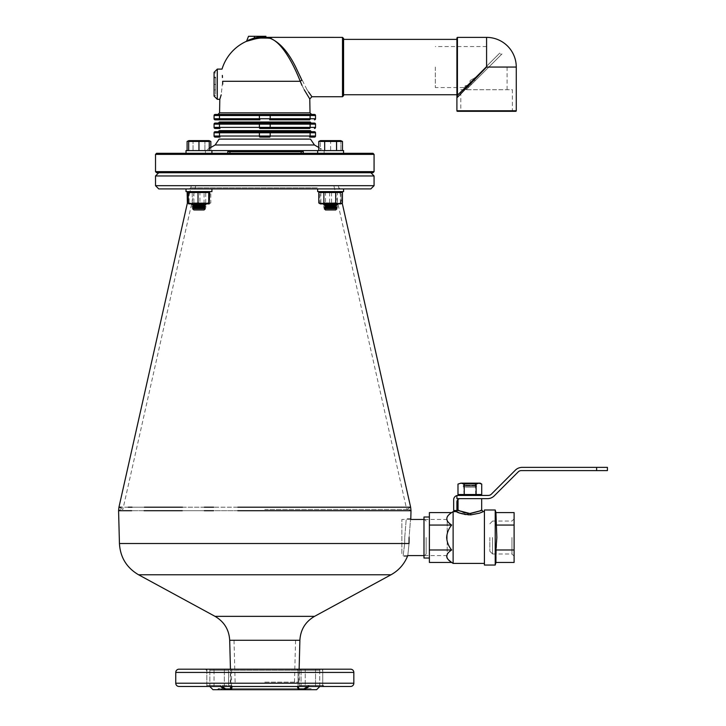 <?xml version="1.0" encoding="UTF-8"?>
<svg xmlns="http://www.w3.org/2000/svg" width="726" height="726" viewBox="0 0 726 726"><rect width="100%" height="100%" fill="white"/><g stroke="black" fill="none" stroke-linecap="round" stroke-linejoin="round"><path stroke-width="0.54" stroke-dasharray="3.63 2.72" d="M264.79 509.461L408.847 509.461L264.79 509.461M264.79 185.674L338.289 185.674L264.79 185.674M195.721 185.674L122.866 509.461L118.946 507.202L401.378 507.202M397.576 507.202L385.188 507.202M347.11 507.202L325.121 507.202M315.919 507.202L291.761 507.202M237.865 507.202L213.662 507.202M204.369 507.202L182.48 507.202M144.401 507.202L132.059 507.202M128.248 507.202L121.46 507.202M119.436 543.511L409.037 543.511C407.322 560.372 407.322 560.372 409.037 543.511L409.074 537.521C411.052 513.155 411.052 513.155 409.074 537.521M404.681 543.393L404.718 537.521L404.681 543.393C402.585 560.408 402.585 560.408 404.681 543.393C402.585 560.408 402.585 560.408 404.681 543.393M264.79 510.705L411.007 510.705L118.583 510.705L120.743 509.461L118.583 510.705L411.007 510.705L408.847 509.461L411.007 510.705M408.493 510.705L401.687 510.705M397.857 510.705L385.497 510.705M347.318 510.705L325.366 510.705M316.055 510.705L291.788 510.705M264.79 682.141L298.794 682.141L264.79 682.141M264.79 640.16L295.573 640.16L264.79 640.16M237.756 510.705L213.535 510.705M204.315 510.705L182.271 510.705M144.093 510.705L131.678 510.705M404.718 537.521C406.732 513.155 406.732 513.155 404.718 537.521C406.732 513.155 406.732 513.155 404.718 537.521M158.749 172.724L370.832 172.724M186.019 191.61L211.919 191.61L186.019 191.61L211.919 191.61L211.919 188.914L343.57 188.914L317.661 188.914L343.57 188.914L317.661 188.914L343.57 188.914L343.57 191.61L317.661 191.61L317.661 188.914M318.024 188.914L189.513 188.914L318.024 188.914M317.262 187.834L190.593 187.834L317.262 187.834M205.649 188.914L192.29 188.914L205.649 188.914M337.291 188.914L323.941 188.914L337.291 188.914M447.189 521.486L447.189 555.599L447.189 521.486M401.859 553.557L401.859 519.444L401.859 553.557M298.041 670.27L298.041 685.879L298.041 670.27L319.739 670.27L298.041 670.27L296.961 669.19L316.309 669.19L300.283 669.19A1.08 0.762 -90 0 1 301.045 670.27L305.238 670.27L305.238 685.38L322.743 685.38L322.743 670.27A1.08 1.08 0 0 1 323.823 669.19L304.475 669.19L323.823 669.19A1.08 1.08 0 0 0 322.743 670.27L305.238 670.27L322.743 670.27L322.743 685.38L301.045 685.38A1.08 0.762 -90 0 1 300.283 686.46L297.016 686.46L300.283 686.46A1.08 0.762 -90 0 0 301.045 685.38L298.05 685.38L298.059 686.46M231.521 686.46L231.549 670.27L214.043 670.27L231.549 670.27L231.549 685.879L230.378 689.165L226.04 689.165L220.749 685.38L220.459 686.46M212.99 689.7L316.6 689.7M220.359 686.379L220.749 685.38L214.043 685.38L214.043 670.27L209.841 670.27A1.08 0.762 90 0 0 209.079 669.19L205.757 669.19L209.079 669.19A1.08 0.762 90 0 1 209.841 670.27L228.545 670.27A1.08 0.762 90 0 1 229.307 669.19A1.08 0.762 90 0 0 228.545 670.27L224.343 670.27A1.08 0.762 90 0 1 225.105 669.19A1.08 0.762 90 0 0 224.343 670.27L214.043 670.27A1.08 0.762 90 0 0 213.281 669.19L232.629 669.19A1.08 1.08 0 0 0 231.549 670.27A1.08 1.08 0 0 1 232.629 669.19L213.281 669.19A1.08 0.762 90 0 1 214.043 670.27L214.043 685.38A1.08 0.762 90 0 1 213.281 686.46A1.08 0.762 90 0 0 214.043 685.38L209.841 685.38A1.08 0.762 90 0 1 209.079 686.46A1.08 0.762 90 0 0 209.841 685.38L206.837 685.38A1.08 1.08 0 0 1 205.757 686.46L209.75 686.46M222.646 688.094L225.241 689.7M231.549 685.879L231.53 685.38L232.166 686.379L231.53 685.38L231.549 685.879L231.53 685.38L228.545 685.38L231.53 685.38M310.12 689.7L219.461 689.7L310.12 689.7L311.2 688.62L312.28 689.7L217.301 689.7L312.28 689.7M231.803 688.62L311.2 688.62L218.381 688.62L217.301 689.7M219.461 689.7L218.381 688.62L230.85 688.62M306.88 689.7L222.701 689.7L306.88 689.7L307.96 688.62L309.04 689.7L220.541 689.7L309.04 689.7M222.701 689.7L221.621 688.62L307.96 688.62L221.621 688.62L220.541 689.7M303.649 689.7L225.94 689.7L303.649 689.7L304.729 688.62L305.809 689.7L223.78 689.7L305.809 689.7M225.94 689.7L224.86 688.62L304.729 688.62L224.86 688.62L223.78 689.7M229.18 689.7L230.251 688.62L230.251 670.27L299.33 670.27L299.33 688.62L230.251 688.62L299.33 688.62L300.41 689.7L229.18 689.7L300.41 689.7M300.41 669.19L299.33 670.27L230.251 670.27L229.18 669.19L323.823 669.19M205.757 669.19L206.837 670.27L206.837 685.38L224.343 685.38L206.837 685.38A1.08 1.08 0 0 1 205.757 686.46L225.105 686.46L205.757 686.46M316.309 669.19L320.502 669.19L316.309 669.19A1.08 0.762 -90 0 0 315.547 670.27A1.08 0.762 -90 0 1 316.309 669.19M229.307 686.46A1.08 0.762 -90 0 1 228.545 685.38L228.545 670.27L228.545 685.38A1.08 0.762 -90 0 0 229.307 686.46L225.105 686.46A1.08 0.762 -90 0 1 224.343 685.38L228.545 685.38L224.343 685.38A1.08 0.762 -90 0 0 225.105 686.46M298.25 689.7L297.016 686.46L298.05 685.38L305.238 685.38A1.08 0.762 -90 0 1 304.475 686.46L300.283 686.46M298.359 689.564L299.203 689.165L298.05 685.38L297.415 686.379M230.378 689.165L231.222 689.564L232.166 686.46M232.565 686.46L297.016 686.46L232.565 686.46M206.837 670.27L206.837 685.38L220.749 685.38L221.965 686.46M225.16 689.564L226.04 689.165M307.615 686.46L308.84 685.38L315.547 685.38A1.08 0.762 90 0 0 316.309 686.46A1.08 0.762 90 0 1 315.547 685.38L315.547 670.27L315.547 685.38L322.743 685.38L319.739 685.38L319.739 670.27A1.08 0.762 90 0 1 320.502 669.19A1.08 0.762 -90 0 0 319.739 670.27L319.739 685.38A1.08 0.762 90 0 0 320.502 686.46L304.475 686.46L320.502 686.46A1.08 0.762 90 0 1 319.739 685.38L308.84 685.38L309.421 686.46L319.839 686.46L309.231 686.379L304.43 689.564L299.203 689.165M309.231 686.379L308.84 685.38L303.541 689.165M298.041 685.879L298.05 685.38M178.986 686.46L350.594 686.46M407.912 507.202L264.79 507.202M156.598 172.724L372.992 172.724M342.209 153.295L186.019 153.295L211.919 153.295L186.019 153.295L211.919 153.295L186.019 153.295L186.019 150.6L211.919 150.6L186.019 150.6L211.919 150.6L211.919 153.295L205.431 153.295L205.431 150.6L211.919 150.6M228.164 153.295C208.416 153.295 208.416 153.295 228.164 153.295L301.426 153.295C321.173 153.295 321.173 153.295 301.426 153.295L228.164 153.295M193.624 153.295L204.315 153.295L193.624 153.295M335.957 153.295L325.275 153.295L335.957 153.295M214.805 172.724L208.562 172.724M279.365 172.724L321.019 172.724L279.365 172.724M189.813 172.724L192.671 172.724M320.429 172.724L275.054 172.724L320.429 172.724M362.147 172.724L364.824 172.724M364.643 172.724L336.392 172.724L364.643 172.724M300.809 172.724L217.283 172.724L300.809 172.724M220.35 172.724L208.852 172.724L220.35 172.724M191.746 172.724L208.852 172.724M309.24 172.724L338.017 172.724L309.24 172.724M193.506 172.724L204.433 172.724L193.506 172.724M325.157 172.724L336.074 172.724L325.157 172.724M270.018 38.333L264.781 38.333L270.018 38.333A44.041 44.041 0 0 0 266.642 38.061L264.781 38.333C265.535 37.035 265.535 37.035 264.781 38.333C265.535 37.035 265.535 37.035 264.781 38.333L265.952 36.3L260.915 36.3L260.879 36.972A45.266 45.266 0 0 0 253.882 38.133L248.256 40.22M248.519 36.3L254.608 36.3L254.145 39.168A44.195 44.195 0 0 1 260.661 38.061L260.879 36.972M222.347 75.422L222.455 77.537M246.159 41.446L252.612 39.558M269.165 38.061L269.21 38.061C281.062 41.037 292.95 62.717 300.237 81.285L222.646 81.285L221.185 94.852M306.853 89.38L295.7 67.055C287.941 51.392 279.183 41.727 269.419 38.042L269.21 38.061M270.771 37.816L272.74 37.38M301.989 85.369L303.504 88.427M303.695 88.799L304.239 89.806M217.945 114.436L215.141 114.436A1.08 1.08 0 0 0 214.07 115.516L214.07 118.755L219.461 118.755L219.461 115.516L310.12 115.516L310.12 118.755A1.08 0.535 -90 0 1 309.585 119.835L269.645 119.835A1.08 0.535 90 0 0 270.19 118.755L219.461 118.755A1.08 0.535 90 0 0 220.005 119.835L259.935 119.835A1.08 0.535 90 0 1 259.4 118.755L259.4 115.516A1.08 0.535 90 0 1 259.935 114.436M217.301 99.326L217.301 69.106M214.07 72.346L214.07 96.095M215.686 84.216L215.686 95.551L215.686 84.216M215.686 86.167L215.686 77.854L215.686 86.167M214.07 84.397L214.07 77.854L214.07 84.397L215.686 84.397M343.579 95.66L343.579 38.46M215.686 77.854L214.07 77.854M214.07 89.942L214.07 77.101L214.07 89.942L215.686 89.942L214.07 89.942L215.686 89.942L215.686 77.101L214.07 77.101L215.686 77.101L215.686 89.942M215.141 119.835L220.005 119.835M269.645 114.436A1.08 0.535 90 0 1 270.19 115.516L270.19 118.755L315.52 118.755L315.52 115.516A1.08 1.08 0 0 0 314.44 114.436L309.585 114.436A1.08 0.535 -90 0 1 310.12 115.516L315.52 115.516A1.08 1.08 0 0 0 314.44 114.436M308.595 92.039L306.989 89.607M301.952 80.287A2.16 0.907 158 0 0 300.237 81.285M269.146 38.033L270.616 37.77M254.608 36.3L260.915 36.3M310.329 130.653L219.252 130.653M218.172 131.705L259.935 131.705A1.08 0.535 90 0 0 259.4 132.785L310.12 132.785L310.12 136.025L214.07 136.025L214.07 132.785A1.08 1.08 0 0 1 215.141 131.705L220.005 131.705A1.08 0.535 90 0 0 219.461 132.785L259.4 132.785L259.4 136.025A1.08 0.535 90 0 0 259.935 137.105M220.005 137.105A1.08 0.535 90 0 1 219.461 136.025L219.461 132.785L214.07 132.785M269.645 137.105A1.08 0.535 90 0 0 270.19 136.025L270.19 132.785A1.08 0.535 90 0 0 269.645 131.705L311.409 131.705M314.44 137.105A1.08 1.08 0 0 0 315.52 136.025A1.08 1.08 0 0 1 314.44 137.105L309.585 137.105A1.08 0.535 -90 0 0 310.12 136.025L315.52 136.025L315.52 132.785A1.08 1.08 0 0 0 314.44 131.705L269.645 131.705M310.183 122.013L219.406 122.013M218.326 123.075L215.141 123.075A1.08 1.08 0 0 0 214.07 124.155L214.07 127.395L219.461 127.395L219.461 124.155L310.12 124.155L310.12 127.395A1.08 0.535 -90 0 1 309.585 128.475M215.141 128.475L220.005 128.475A1.08 0.535 90 0 1 219.461 127.395L270.19 127.395L270.19 124.155A1.08 0.535 90 0 0 269.645 123.075L311.254 123.075M269.645 128.475A1.08 0.535 90 0 0 270.19 127.395L315.52 127.395L315.52 124.155A1.08 1.08 0 0 0 314.44 123.075L269.645 123.075M310.474 139.102L219.107 139.102M317.661 150.6L317.661 153.295L343.57 153.295L343.57 150.6L205.431 150.6L209.251 148.394M301.145 153.295L301.145 151.68L229.915 151.68L229.915 153.295L301.145 153.295L227.755 153.295L324.15 153.295L205.431 153.295M456.908 97.819L486.583 67.055L476.274 77.373L471.165 79.76L476.274 77.373L486.583 67.055L457.444 95.179L457.444 37.38M460.792 111.314L512.384 111.314L512.384 89.725L460.792 89.725L460.792 111.314L512.384 111.314M469.849 81.112L471.165 79.76L469.849 81.112L470.539 82.691L469.849 81.112M470.947 82.7L468.678 84.969L465.293 85.795L468.678 84.969L471.11 82.301L471.065 84.869L498.463 57.472A15.237 15.228 -45 0 0 496.938 55.902L470.557 82.292L470.947 82.7M464.831 86.267L465.293 85.795L464.831 86.267L466.528 86.811L464.831 86.267M466.836 86.811L465.92 87.447L466.945 86.303L466.936 88.999L501.294 54.641A19.239 19.23 -45 0 0 499.778 53.062A19.239 19.23 -45 0 1 501.294 54.641L466.936 88.999L500.314 55.621L466.936 88.999L466.537 86.303L499.778 53.062L466.537 86.303L466.836 86.811M463.578 87.556L465.92 87.447L463.578 87.556M435.319 67.055L435.319 87.565L435.319 67.055M456.908 39.376L456.908 67.055C456.908 35.864 456.908 35.864 456.908 67.055C456.908 98.255 456.908 98.255 456.908 67.055L456.908 39.376M466.21 89.725L502.093 53.842L466.146 89.725L466.146 86.92L466.146 89.725L507.093 89.725L466.21 89.725M471.11 82.301L471.065 84.869L498.463 57.472M486.583 37.38L486.583 67.055L486.583 46.555L486.583 67.055L516.268 67.055M468.288 87.646L468.261 84.534L468.288 87.646M474.849 81.085L474.75 77.646L476.274 77.373L474.75 77.646L474.849 81.085M460.792 89.725L512.384 89.725M343.579 67.055L343.579 94.743L343.579 67.055M429.384 537.521L429.384 558.031L429.384 537.521M423.984 517.012L423.984 558.031M426.144 537.521L426.144 553.983L426.144 537.521M453.124 511.621L453.124 563.421M447.515 521.341L451.663 525.061C448.632 528.71 446.962 532.866 446.653 537.521C446.989 542.231 448.659 546.388 451.663 549.981L429.384 549.981L429.384 562.45M451.663 512.592L448.169 515.487M447.525 516.304L446.662 518.609M446.708 519.444L447.189 520.805M465.693 514.58L468.987 514.897C477.027 514.081 481.783 512.992 483.262 511.63C482.844 512.438 478.67 513.527 470.747 514.897M458.768 512.62L459.758 513.001M460.375 513.218L461.255 513.509M462.471 513.872L464.186 514.289M484.423 509.997L484.423 565.046M467.254 513.318L465.012 512.874M462.988 512.266L459.857 510.95M460.139 498.662L456.908 498.662L460.139 498.662A3.24 3.24 0 0 0 458.042 499.443L458.042 498.662L481.674 498.662M479.423 511.149L469.096 513.491L468.987 514.897M495.223 509.997L495.223 565.046M495.931 512.592L496.838 537.521L495.931 562.45M514.108 537.521L514.108 518.899L514.108 537.521M511.948 537.521L511.948 553.983L511.948 537.521M492.518 537.521L492.518 553.983L492.518 537.521M514.108 562.45L514.108 512.592M495.931 549.981L514.108 549.981M495.931 525.061L514.108 525.061M484.423 537.521L484.423 563.421L484.423 537.521M475.113 498.662C476.719 498.662 476.719 498.662 475.113 498.662L464.595 498.662L475.113 498.662C476.719 498.662 476.719 498.662 475.113 498.662L464.595 498.662C462.988 498.662 462.988 498.662 464.595 498.662L475.113 498.662M451.663 525.061L429.384 525.061L429.384 549.981M429.384 512.592L429.384 525.061M451.663 549.981L448.169 552.867M447.525 553.693L446.662 555.998M447.515 558.721L448.169 559.555M475.113 485.712L464.595 485.712L475.113 485.712C476.719 485.712 476.719 485.712 475.113 485.712M464.595 485.712C462.988 485.712 462.988 485.712 464.595 485.712M489.823 537.521L489.823 551.225L489.823 537.521M456.908 501.902L456.908 510.541L453.668 510.541L453.668 499.742A4.32 4.32 0 0 1 457.988 495.431L488.317 495.431A4.32 4.32 0 0 0 491.366 494.161L515.315 470.212A9.71 9.71 0 0 1 522.185 467.372L596.627 467.372L596.627 470.602L607.417 470.602M607.417 467.372L596.627 467.372M456.908 495.568L456.908 498.662L456.908 495.568L456.908 498.662L487.418 498.662A9.71 9.71 0 0 0 494.288 495.822L518.237 471.873A4.32 4.32 0 0 1 521.295 470.602L596.627 470.602M464.595 498.662C462.988 498.662 462.988 498.662 464.595 498.662M475.113 495.431L464.595 495.431L475.113 495.431C476.719 495.431 476.719 495.431 475.113 495.431M464.595 495.431C462.988 495.431 462.988 495.431 464.595 495.431M464.032 483.144L476.71 483.144L464.032 483.144M464.676 483.58L475.957 483.58L464.676 483.58M480.14 483.144L460.792 483.144L463.596 484.07L469.531 483.144L475.457 484.07L478.588 483.144L481.719 484.07M464.023 494.633L463.596 484.07M463.596 494.515L460.946 495.422M475.684 494.633L475.457 484.07M475.457 494.515L469.858 495.422M481.719 494.515L478.761 495.422M464.032 486.121L476.71 486.121L464.032 486.121M465.584 487.182L474.886 487.182L465.584 487.182M464.032 484.015L476.71 484.015L464.032 484.015M465.584 485.068L474.886 485.068L465.584 485.068M330.62 140.617L320.511 140.617L330.62 140.617M330.62 141.443L320.338 141.443L330.62 141.443L330.62 150.6L320.338 150.6L320.338 141.443L320.338 150.6M340.893 150.6L340.893 141.443L340.893 150.6L330.62 150.6M330.62 203.888L325.511 203.888L330.62 203.888M330.62 202.881L323.76 202.881L330.62 202.881M330.62 205.912L325.511 205.912L330.62 205.912M330.62 204.904L323.76 204.904L330.62 204.904M330.62 207.935L325.511 207.935L330.62 207.935M330.62 206.919L323.76 206.919L330.62 206.919M330.62 208.671L324.232 208.671L330.62 208.671M330.62 209.959L325.511 209.959L330.62 209.959M334.505 203.888L323.76 203.888L334.505 203.888M334.078 203.461L324.513 203.461L334.078 203.461M319.894 192.526L341.338 192.526L319.894 192.526L319.894 202.971L324.776 203.888L329.658 202.971L335.022 203.888L340.385 202.971L340.866 203.888L320.338 203.888L340.893 203.888L337.354 202.971L331.446 203.888L339.904 203.888L342.445 202.971M329.658 192.526L329.658 202.971M340.866 203.888L341.338 192.526L340.385 192.526L340.385 202.971M341.338 202.971L336.456 203.888L331.573 202.971L326.21 203.888L320.847 202.971L320.338 203.888L319.894 202.971M331.573 192.526L331.573 202.971M320.847 192.526L320.847 202.971M320.338 203.888L322.153 203.888L318.787 202.971M333.742 150.6L327.49 150.6L333.742 150.6M317.661 191.61L330.62 191.61C321.609 191.61 321.609 191.61 330.62 191.61C339.623 191.61 339.623 191.61 330.62 191.61L317.661 191.61M337.635 191.61L323.596 191.61L337.635 191.61M191.954 191.61L205.984 191.61L191.954 191.61M198.969 191.61C207.981 191.61 207.981 191.61 198.969 191.61C189.958 191.61 189.958 191.61 198.969 191.61M336.9 150.6L324.331 150.6L336.9 150.6M195.848 150.6L202.091 150.6L195.848 150.6M192.689 150.6L205.249 150.6L192.689 150.6M325.802 203.461L336.719 203.461L324.513 203.461L337.472 203.888L329.785 203.888M324.93 192.245L325.529 192.526L325.529 202.971L324.631 203.38M318.787 192.526L321.682 191.628M336.301 192.245L337.354 192.526L337.354 202.971M337.354 192.526L339.55 191.628M323.76 203.888L331.446 203.888L325.529 202.971M325.529 192.526L330.62 191.628M195.076 203.888L205.821 203.888L195.076 203.888M195.503 203.461L205.068 203.461L195.503 203.461M209.696 202.971L204.805 203.888L199.922 202.971L194.559 203.888L209.251 203.888L207.427 203.888L210.803 202.971L209.251 203.888L205.712 202.971L199.795 203.888L208.253 203.888L210.803 202.971L210.803 192.526L204.06 192.526L204.06 202.971L207.427 203.888L188.687 203.888L194.559 203.888L189.196 202.971L188.724 203.888L199.795 203.888L193.878 202.971L190.511 203.888L187.136 202.971L189.686 203.888L192.227 202.971L198.144 203.888L204.06 202.971M198.969 192.245L199.922 192.526L199.922 202.971M199.922 192.526L204.124 191.628M208.825 192.245L209.696 192.526M189.114 192.245L189.196 202.971M189.196 192.526L193.815 191.628M193.325 203.888L205.821 203.888L193.325 203.888M193.951 203.461L205.068 203.461L193.951 203.461M187.136 192.526L205.712 192.526L205.712 202.971M205.712 192.526L210.803 192.526M193.878 192.526L193.878 202.971M187.372 203.126L188.687 203.888M204.06 192.526L192.227 192.526L192.227 202.971M192.227 192.526L189.958 191.619L191.292 185.674M320.511 140.617L340.893 140.699M342.49 141.443L341.011 140.898M339.523 140.699L336.555 141.443L324.676 141.443L323.206 140.898M321.718 140.699L318.741 141.443M324.676 141.443L324.676 150.6L342.49 150.6L336.555 150.6L336.555 141.443M323.977 203.008L337.472 202.881L335.721 203.888L337.472 202.881L323.76 202.881L325.511 203.888L335.721 203.888L324.767 203.461M325.511 205.912L335.721 205.912L337.472 204.904L323.76 204.904L325.511 205.912M325.511 209.959L335.721 209.959L337 208.671L324.232 208.671L325.511 209.959M325.511 207.935L335.721 207.935L337.472 206.919L323.76 206.919L325.511 207.935L324.232 208.671M188.869 140.617L209.251 140.699M198.969 150.6L209.251 150.6L188.687 150.6L198.969 150.6L198.969 141.443L196.265 140.88M193.833 140.699L191.237 140.898M188.687 141.443L188.687 150.6M209.251 150.6L209.251 141.443L206.547 140.88M204.115 140.699L201.51 140.898M198.969 203.888L193.869 203.888L198.969 203.888M198.969 202.881L192.118 202.881L198.969 202.881M193.869 205.912L204.07 205.912L205.821 204.904L192.118 204.904L205.821 204.904L192.118 204.904L193.869 205.912L204.07 205.912L205.821 206.919L192.118 206.919L205.821 206.919L192.118 206.919L193.869 205.912L204.07 205.912M192.118 206.919L193.869 207.935L204.07 207.935L193.869 207.935L204.07 207.935L205.821 206.919M193.869 207.935L192.581 208.671L205.358 208.671L192.581 208.671L205.358 208.671L204.07 207.935M192.581 208.671L193.869 209.959L204.07 209.959L193.869 209.959L204.07 209.959L205.358 208.671M210.839 141.443L187.099 141.443M188.687 140.871L193.034 141.443L209.251 140.871M210.839 150.6L204.904 150.6L210.839 150.6L210.839 147.478M204.904 150.6L204.904 141.443L204.904 150.6L193.034 150.6L193.034 141.443L193.034 150.6L187.099 150.6L204.904 150.6M193.869 203.888L204.07 203.888L205.821 202.881L192.118 202.881L205.821 202.881L204.07 203.888L193.869 203.888L192.118 202.881L193.869 203.888M247.92 151.779L249.082 151.779L247.92 151.779M248.492 151.779L250.025 151.779L248.492 151.779M238.3 151.68L240.723 151.68L238.3 151.68M241.849 151.68L244.462 151.68L241.849 151.68M286.489 151.68L287.904 151.68L286.489 151.68M281.198 151.68L282.033 151.68L281.198 151.68M275.118 151.68L275.862 151.68L275.118 151.68M272.404 151.68L270.943 151.68L272.404 151.68M267.359 151.68L269.11 151.68L267.359 151.68M262.485 151.68L264.246 151.68L262.485 151.68M254.508 151.68L255.053 151.68L254.508 151.68M250.57 151.68L251.105 151.68L250.57 151.68M248.492 151.68L250.025 151.68L248.492 151.68M251.813 151.68L253.891 151.68L251.813 151.68M264.926 151.68L266.678 151.68L264.926 151.68M272.985 151.68L273.738 151.68L272.985 151.68M277.613 151.68L276.143 151.68L277.613 151.68M279.41 151.68L280.154 151.68L279.41 151.68M282.768 151.68L282.287 151.68L282.768 151.68M285.218 151.68L284.338 151.68L285.218 151.68M288.295 151.68L290.645 151.68L288.295 151.68M244.462 151.779L239.889 151.779L244.462 151.779M239.507 151.779L240.723 151.779L239.507 151.779M280.644 151.68L281.842 151.779L280.644 151.68M138.593 574.783L390.987 574.783M215.05 616.356L314.54 616.356M229.697 640.278L299.883 640.278M155.518 175.964L374.071 175.964M155.518 185.674L374.071 185.674M300.283 669.19A1.08 0.762 90 0 1 301.045 670.27L305.238 670.27A1.08 0.762 -90 0 0 304.475 669.19A1.08 0.762 -90 0 1 305.238 670.27L305.238 685.38A1.08 0.762 -90 0 1 304.475 686.46M301.045 670.27L301.045 685.38L301.045 670.27M224.343 670.27L224.343 685.38L224.343 670.27M209.841 670.27L209.841 685.38L209.841 670.27M175.756 672.43L353.834 672.43M353.834 683.22L175.756 683.22M374.071 171.645L155.518 171.645M155.518 154.375L374.071 154.375M265.535 37.035L260.879 37.035M260.661 38.061L266.642 38.061M342.5 37.38L342.5 96.739M310.02 112.848L219.57 112.848M215.686 84.506L214.07 84.506M214.07 115.516L219.461 115.516A1.08 0.535 90 0 1 220.005 114.436M309.585 131.705A1.08 0.535 -90 0 1 310.12 132.785L315.52 132.785A1.08 1.08 0 0 0 314.44 131.705M259.935 128.475A1.08 0.535 90 0 1 259.4 127.395L259.4 124.155A1.08 0.535 90 0 1 259.935 123.075M309.585 123.075A1.08 0.535 -90 0 1 310.12 124.155L315.52 124.155A1.08 1.08 0 0 0 314.44 123.075M214.07 124.155L219.461 124.155A1.08 0.535 90 0 1 220.005 123.075M314.449 144.991L215.141 144.991M516.268 110.769L456.908 110.769M406.714 509.461L410.635 507.202L406.714 509.461L333.869 185.674M338.289 185.674L342.218 203.126M189.858 192.036L188.243 199.223M407.44 556.406L402.721 556.406M298.794 682.141L299.13 669.19M235.115 682.141L234.017 640.16M294.475 682.141L295.573 640.16M230.795 682.141L230.451 669.19M410.798 518.636L406.478 518.636M338.997 187.834L340.077 188.914M190.593 187.834L189.513 188.914M447.189 519.444L423.984 519.444M410.671 519.444L401.859 519.444M447.189 555.599L423.984 555.599M407.658 555.599L401.859 555.599M322.743 685.38L323.823 686.46M122.866 509.461L118.946 507.202M215.686 95.551L214.07 95.551M215.686 72.89L214.07 72.89M318.741 147.478L324.15 150.6L324.15 153.295M463.569 87.565L435.319 87.565M486.583 46.555L435.319 46.555M507.093 67.055L507.093 89.725M426.144 553.983L423.984 556.134M492.518 553.983L511.948 553.983L514.108 556.134M514.108 518.899L511.948 521.059L492.518 521.059M426.144 521.059L423.984 518.899M489.823 551.225L492.518 553.929M489.823 523.818L492.518 521.114M475.957 483.58L476.71 483.144M463.76 483.58L463.006 483.144M474.886 487.182L476.71 486.121M464.831 487.182L463.006 486.121M474.886 485.068L476.71 484.015M464.831 485.068L463.006 484.015M335.721 207.935L337 208.671M336.719 203.461L337.472 203.888L336.719 203.461M192.871 203.461L192.118 203.888L192.871 203.461M205.068 203.461L205.821 203.888L205.068 203.461"/><path stroke-width="1.09" d="M342.218 203.126L410.635 507.202L407.912 507.202M401.378 507.202L397.576 507.202M385.188 507.202L347.11 507.202M325.121 507.202L315.919 507.202M291.761 507.202L237.865 507.202M213.662 507.202L204.369 507.202M182.48 507.202L144.401 507.202M132.059 507.202L128.248 507.202M121.46 507.202L118.946 507.202L188.243 199.223M409.074 537.521C411.052 513.155 411.052 513.155 409.074 537.521L409.037 543.511C407.322 560.372 407.322 560.372 409.037 543.511L119.436 543.511C120.262 557.341 126.642 567.768 138.593 574.783L390.987 574.783C398.592 570.554 404.073 564.429 407.44 556.406L407.658 555.599L423.984 555.599M410.798 518.636L411.007 510.705L408.493 510.705M401.687 510.705L397.857 510.705M385.497 510.705L347.318 510.705M325.366 510.705L316.055 510.705M291.788 510.705L237.756 510.705M213.535 510.705L204.315 510.705M182.271 510.705L144.093 510.705M131.678 510.705L125.09 510.705M124.781 510.705L118.583 510.705L118.946 507.202M155.518 175.964L374.071 175.964L370.832 172.724L158.749 172.724L155.518 175.964L155.518 185.674L158.749 188.914L186.019 188.914L186.019 191.61L186.019 188.914L211.919 188.914L211.919 191.61L186.019 191.61M317.661 188.914L317.661 191.61L343.57 191.61L343.57 188.914L370.832 188.914L158.749 188.914M175.756 683.22L353.834 683.22A3.24 3.24 0 0 1 350.594 686.46L178.986 686.46A3.24 3.24 0 0 1 175.756 683.22L175.756 672.43A3.24 3.24 0 0 1 178.986 669.19L350.594 669.19A3.24 3.24 0 0 1 353.834 672.43L175.756 672.43M353.834 683.22L353.834 672.43M309.231 686.379L304.348 689.7L212.99 689.7L209.75 686.46L213.281 686.46L205.757 686.46M220.459 686.46L222.646 688.094M230.85 688.62L231.803 688.62M225.105 669.19L205.757 669.19L225.105 669.19M300.283 669.19L296.961 669.19L298.041 670.27M298.059 686.46L299.203 689.165L298.359 689.564L297.415 686.379M304.43 689.564L303.541 689.165L307.615 686.46M299.203 689.165L303.541 689.165M319.839 686.46L316.6 689.7L304.348 689.7M232.166 686.379L231.34 689.7M225.105 686.46L229.307 686.46M221.965 686.46L226.04 689.165L225.16 689.564L220.359 686.379M226.04 689.165L230.378 689.165L231.549 685.879M231.222 689.564L230.378 689.165M323.823 669.19L350.594 669.19M229.18 669.19L178.986 669.19M300.283 686.46L304.475 686.46M264.79 510.705L411.007 510.705L264.79 510.705M264.79 507.202L410.635 507.202L264.79 507.202M341.302 172.724L156.598 172.724L155.518 171.645L374.071 171.645L372.992 172.724L341.302 172.724M317.661 150.6L186.019 150.6L186.019 153.295L156.598 153.295L372.992 153.295L343.57 153.295L343.57 150.6L317.661 150.6L317.661 153.295L342.209 153.295M192.671 172.724L189.813 172.724M208.562 172.724L214.805 172.724M364.824 172.724L362.147 172.724M208.852 172.724L191.746 172.724M193.506 172.724L204.433 172.724L193.506 172.724M222.455 77.537L222.347 75.422M217.301 69.106L217.301 99.326L214.07 96.095L214.07 72.346L217.301 69.106L222.029 69.106A44.685 44.685 0 0 1 246.159 41.446A1.08 1.08 0 0 0 246.713 40.865L248.519 36.3L265.952 36.3L264.972 37.997L266.642 38.061A44.041 44.041 0 0 1 270.018 38.333L269.165 38.061L270.018 38.333M252.612 39.558L253.909 39.231M269.146 38.033L269.292 37.988C273.53 37.189 273.53 37.189 269.292 37.988A1.08 0.626 -98.8 0 0 269.419 38.042C273.775 37.198 273.775 37.198 269.419 38.042C279.183 41.727 287.941 51.392 295.7 67.055L301.952 80.287A2.16 0.907 -22 0 0 300.237 81.285C312.116 104.163 312.116 104.163 300.237 81.285C292.95 62.717 281.062 41.037 269.21 38.061L269.165 38.061M269.21 38.061L270.771 37.816M222.691 84.216C219.479 103.709 219.479 103.709 222.691 84.216L222.646 81.285L300.237 81.285M300.246 81.312L301.989 85.369M304.239 89.806L309.548 98.591M220.005 119.835A1.08 0.535 -90 0 1 219.461 118.755L259.4 118.755A1.08 0.535 90 0 0 259.935 119.835L215.141 119.835A1.08 1.08 0 0 1 214.07 118.755L214.07 115.516A1.08 1.08 0 0 1 215.141 114.436L309.585 114.436L217.945 114.436L219.57 112.848L310.02 112.848L311.635 114.436M343.579 38.46L343.579 95.66L342.5 96.739L342.5 37.38L343.579 38.46M266.642 38.061L260.661 38.061L260.879 37.035L265.535 37.035M221.185 94.852L219.806 99.326L217.301 99.326M214.07 118.755A1.08 1.08 0 0 0 215.141 119.835A1.08 1.08 0 0 1 214.07 118.755L219.461 118.755L219.461 115.516L214.07 115.516A1.08 1.08 0 0 1 215.141 114.436M309.585 119.835L269.645 119.835A1.08 0.535 90 0 0 270.19 118.755L310.12 118.755A1.08 0.535 90 0 1 309.585 119.835M315.52 115.516A1.08 1.08 0 0 0 314.44 114.436L309.585 114.436A1.08 0.535 90 0 1 310.12 115.516L310.12 118.755L315.52 118.755A1.08 1.08 0 0 1 314.44 119.835A1.08 1.08 0 0 0 315.52 118.755L315.52 115.516L270.19 115.516L270.19 118.755L259.4 118.755L259.4 115.516L219.461 115.516A1.08 0.535 -90 0 1 220.005 114.436M301.952 80.287C314.422 101.658 314.422 101.658 301.952 80.287M310.02 112.848L309.775 98.936L311.935 96.739L308.595 92.039M270.616 37.77L272.277 37.416M260.661 38.061A44.195 44.195 0 0 0 254.145 39.168L246.159 41.446M248.256 40.22L253.882 38.133A45.266 45.266 0 0 1 260.879 36.972L260.879 37.035M254.145 39.168L254.608 36.3M260.879 36.972L260.915 36.3M219.252 130.653L310.329 130.653L311.409 131.705L218.172 131.705L219.252 130.653M214.07 136.025A1.08 1.08 0 0 0 215.141 137.105A1.08 1.08 0 0 1 214.07 136.025L219.461 136.025A1.08 0.535 -90 0 0 220.005 137.105L215.141 137.105A1.08 1.08 0 0 1 214.07 136.025L214.07 132.785A1.08 1.08 0 0 1 215.141 131.705L220.005 131.705A1.08 0.535 -90 0 0 219.461 132.785L219.461 136.025L259.4 136.025A1.08 0.535 90 0 0 259.935 137.105L269.645 137.105A1.08 0.535 90 0 0 270.19 136.025L310.12 136.025A1.08 0.535 90 0 1 309.585 137.105L314.44 137.105A1.08 1.08 0 0 0 315.52 136.025L315.52 132.785L270.19 132.785L270.19 136.025L259.4 136.025L259.4 132.785L214.07 132.785A1.08 1.08 0 0 1 215.141 131.705M269.645 131.705A1.08 0.535 90 0 1 270.19 132.785L259.4 132.785A1.08 0.535 90 0 1 259.935 131.705L314.44 131.705A1.08 1.08 0 0 1 315.52 132.785M219.406 122.013L310.183 122.013L311.254 123.075L218.326 123.075L219.406 122.013M259.935 128.475L309.585 128.475L259.935 128.475A1.08 0.535 90 0 1 259.4 127.395L270.19 127.395A1.08 0.535 90 0 1 269.645 128.475M214.07 127.395A1.08 1.08 0 0 0 215.141 128.475A1.08 1.08 0 0 1 214.07 127.395L219.461 127.395A1.08 0.535 -90 0 0 220.005 128.475L215.141 128.475A1.08 1.08 0 0 1 214.07 127.395L214.07 124.155A1.08 1.08 0 0 1 215.141 123.075L314.44 123.075A1.08 1.08 0 0 1 315.52 124.155L315.52 127.395A1.08 1.08 0 0 1 314.44 128.475A1.08 1.08 0 0 0 315.52 127.395L310.12 127.395A1.08 0.535 90 0 1 309.585 128.475M314.449 144.991L215.141 144.991L219.107 139.102L310.474 139.102L314.449 144.991L318.741 147.478M211.919 150.6L211.919 153.295L227.755 153.295L227.755 151.68L301.145 151.68L301.145 153.295M457.444 111.314A0.535 0.535 0 0 1 456.908 110.769L456.908 94.67A0.535 0.508 0 0 0 457.444 95.179L456.908 97.819L486.583 67.055L486.583 37.38L457.444 37.38L457.444 95.179A0.535 0.508 180 0 1 456.908 94.67L456.908 97.819L457.444 95.179L486.583 67.055L516.268 67.055L516.268 110.769A0.535 0.535 0 0 1 515.723 111.314L457.444 111.314L515.723 111.314M456.908 94.67L456.908 37.915L456.908 39.376L343.579 39.376M343.579 94.743L456.908 94.743L456.908 39.376M429.384 558.031L423.984 558.031L423.984 517.012L429.384 517.012M448.169 559.555L451.663 562.45C445.219 558.294 445.219 554.138 451.663 549.981C448.659 546.388 446.989 542.231 446.653 537.521C446.962 532.866 448.632 528.71 451.663 525.061C445.219 520.905 445.219 516.749 451.663 512.592L429.384 512.592L429.384 525.061L451.663 525.061M484.423 563.421L453.124 563.421L453.124 511.621L451.663 512.592M448.169 515.487L447.525 516.304M447.189 520.805L447.515 521.341M483.28 511.63L479.523 513.155L470.747 514.897C462.716 514.081 457.943 512.992 456.454 511.63C456.863 512.438 461.046 513.527 468.987 514.897M456.972 511.866L458.768 512.62M459.758 513.001L460.375 513.218M461.255 513.509L462.471 513.872M464.186 514.289L465.693 514.58M469.858 513.5L470.639 513.482C485.131 509.598 484.868 509.607 469.858 513.5C454.839 509.607 454.585 509.598 469.096 513.491L467.254 513.318M465.012 512.874L462.988 512.266M459.857 510.95L458.179 510.079M479.423 511.149L481.674 509.997L481.674 498.662L458.042 498.662M495.223 537.521L495.223 509.997L484.423 509.997L484.423 565.046L495.223 565.046L495.223 537.521M495.931 549.981L496.838 537.521L495.931 512.592L514.108 512.592L514.108 562.45L495.931 562.45L495.931 549.981L514.108 549.981M495.931 525.061L514.108 525.061M453.124 563.421L451.663 562.45L429.384 562.45L429.384 525.061M448.169 552.867L447.525 553.693M446.662 556.434L447.044 557.895M447.053 557.922L447.515 558.721M451.663 549.981L429.384 549.981M607.417 470.602L596.627 470.602L596.627 467.372L607.417 467.372L607.417 470.602M596.627 467.372L522.185 467.372A9.71 9.71 0 0 0 515.315 470.212L491.366 494.161A4.32 4.32 0 0 1 488.317 495.431L457.988 495.431A4.32 4.32 0 0 0 453.668 499.742L453.668 510.541L456.908 510.541L456.908 501.902A3.24 3.24 0 0 1 460.139 498.662M456.908 495.568L456.908 498.662L487.418 498.662A9.71 9.71 0 0 0 494.288 495.822L518.237 471.873A4.32 4.32 0 0 1 521.295 470.602L596.627 470.602M453.124 511.621L456.418 511.621L458.042 509.997L458.042 499.443A3.24 3.24 0 0 0 456.908 501.902M460.792 483.144L480.14 483.144L481.719 484.07L478.924 483.144L476.12 484.07L470.185 483.144L464.25 484.07L461.119 483.144L457.988 484.07L460.946 483.153M460.946 495.422L457.988 494.515L457.988 484.07M457.988 494.515L464.25 494.515L464.25 484.07M469.858 495.422L464.023 494.633M464.25 494.515L481.719 494.515L481.719 484.07M478.761 495.422L475.684 494.633M476.12 494.515L476.12 484.07M341.338 192.526L340.385 192.526M339.55 191.628L342.445 192.526L318.787 192.526L318.787 202.971L321.328 203.888L323.878 202.971L329.785 203.888L321.682 203.87M325.802 203.461L323.76 203.888M324.631 203.38L322.153 203.888M321.682 191.628L324.93 192.245M329.785 203.888L335.702 202.971L339.078 203.888L320.338 203.888L318.787 202.971M323.878 192.526L323.878 202.971M335.702 192.526L335.702 202.971M339.078 203.888L342.445 202.971L340.893 203.888L339.078 203.888M342.445 192.526L342.445 202.971M330.62 191.628L336.301 192.245M204.124 191.628L208.825 192.245M188.724 203.888L188.243 202.971L193.134 203.888L198.016 202.971L203.38 203.888L208.743 202.971L208.743 192.526L209.696 192.526L209.215 203.888L188.651 203.87M193.815 191.628L198.969 192.245M208.743 192.526L188.243 192.526L188.243 202.971M188.243 192.526L189.196 192.526M198.016 192.526L198.016 202.971M208.743 202.971L209.215 203.888M188.497 191.818L187.136 192.526L187.372 203.126M189.858 192.036L188.878 191.709M340.721 140.617L320.511 140.617L318.741 141.443L342.49 141.443L340.721 140.617M341.011 140.898L339.523 140.699M323.206 140.898L321.718 140.699M342.49 150.6L342.49 141.443M336.555 150.6L336.555 141.443M324.676 150.6L324.676 141.443M318.741 150.6L318.741 141.443M324.767 203.461L323.977 203.008M335.721 205.912L325.511 205.912L323.76 204.904L337.472 204.904L335.721 205.912M335.721 207.935L325.511 207.935L323.76 206.919L337.472 206.919L335.721 207.935L337 208.671L324.232 208.671L325.511 207.935M337 208.671L335.721 209.959L325.511 209.959L324.232 208.671M209.251 140.871L210.839 141.443L209.07 140.617L188.869 140.617L187.099 141.443L188.687 140.871M196.265 140.88L193.833 140.699M191.237 140.898L188.687 141.443L209.251 141.443L209.251 150.6M206.547 140.88L204.115 140.699M201.51 140.898L198.969 141.443L198.969 150.6M188.687 150.6L188.687 141.443M198.969 205.912L193.869 205.912L192.118 204.904L205.821 204.904L204.07 205.912L198.969 205.912M192.118 206.919L193.869 207.935L204.07 207.935L205.821 206.919L192.118 206.919L193.869 205.912M192.581 208.671L193.869 209.959L204.07 209.959L205.358 208.671L192.581 208.671L193.869 207.935M210.839 147.478L210.839 141.443M187.099 150.6L187.099 141.443M303.305 151.68L303.305 153.295L303.305 151.68L301.145 151.68L303.305 151.68M227.755 153.295L227.755 151.68L229.915 151.68L229.915 153.295M390.987 574.783L314.54 616.356L215.05 616.356C224.189 621.728 229.071 629.696 229.697 640.278L299.883 640.278L299.13 669.19M374.071 175.964L374.071 185.674L155.518 185.674M372.992 153.295L374.071 154.375L155.518 154.375L155.518 171.645M269.645 114.436A1.08 0.535 90 0 1 270.19 115.516L259.4 115.516A1.08 0.535 90 0 1 259.935 114.436M309.585 131.705A1.08 0.535 90 0 1 310.12 132.785L310.12 136.025L315.52 136.025M219.461 127.395L259.4 127.395L259.4 124.155L219.461 124.155L219.461 127.395M270.19 127.395L310.12 127.395L310.12 124.155L270.19 124.155L270.19 127.395M315.52 124.155L310.12 124.155A1.08 0.535 90 0 0 309.585 123.075M269.645 123.075A1.08 0.535 90 0 1 270.19 124.155L259.4 124.155A1.08 0.535 90 0 1 259.935 123.075M220.005 123.075A1.08 0.535 -90 0 0 219.461 124.155L214.07 124.155A1.08 1.08 0 0 1 215.141 123.075M456.908 110.769L516.268 110.769M470.747 514.897L470.639 513.482M230.451 669.19L229.697 640.278M314.54 616.356C305.401 621.728 300.519 629.696 299.883 640.278M215.05 616.356L138.593 574.783M119.436 543.511L118.583 510.705M374.071 185.674L370.832 188.914M423.984 519.444L410.671 519.444M206.837 670.27L205.757 669.19M322.743 685.38L323.823 686.46M411.007 510.705L410.635 507.202M155.518 154.375L156.598 153.295M374.071 154.375L374.071 171.645M265.344 37.353L342.5 37.38M219.806 99.326L219.57 112.848M311.935 96.739L342.5 96.739M215.141 144.991L209.251 148.394M457.444 37.38L456.908 37.915M516.268 67.055A29.684 29.684 0 0 0 486.583 37.38M484.423 511.621L483.289 511.621L481.674 509.997M495.931 512.592L495.223 509.997M495.931 562.45L495.223 565.046M204.07 207.935L205.358 208.671M204.07 205.912L205.821 206.919"/></g></svg>
